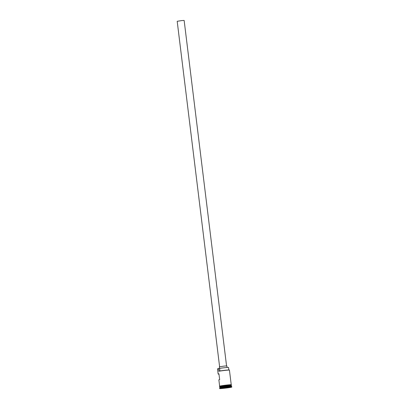 <?xml version="1.0" encoding="UTF-8"?>
<svg xmlns="http://www.w3.org/2000/svg" width="409" height="409" viewBox="0 0 409 409"><rect width="100%" height="100%" fill="white"/><g stroke="black" fill="none" stroke-linecap="round" stroke-linejoin="round"><path stroke-width="0.61" d="M217.532 368.938L217.634 368.811A5.721 0.281 -7 0 1 218.58 368.55A5.721 0.281 -7 0 1 218.636 368.54L218.498 368.673A5.838 0.286 173 0 0 217.532 368.938A5.838 0.286 173 0 0 217.527 368.954L218.15 374.046A5.838 0.286 173 0 0 218.973 374.092M219.607 366.745L177.194 21.304L181.668 20.588L184.147 20.45L226.56 365.891M219.521 368.412L219.326 366.853L224.173 366.081L226.862 365.927L227.051 367.486M219.848 387.804A5.838 0.286 173 0 1 220.814 387.538A5.838 0.286 173 0 1 227.164 386.643A5.838 0.286 173 0 1 231.422 386.382A5.838 0.286 173 0 1 231.433 386.398L231.361 385.82A5.838 0.286 173 0 0 227.225 386.05A5.838 0.286 173 0 0 220.742 386.96A5.838 0.286 173 0 0 219.771 387.241L219.843 387.814A5.838 0.286 173 0 0 219.843 387.819L219.592 388.131A6.13 0.302 173 0 0 219.587 388.146L219.638 388.55A6.13 0.302 173 0 0 223.979 388.305A6.13 0.302 173 0 0 230.788 387.349A6.13 0.302 173 0 0 231.806 387.057A6.13 0.302 173 0 0 227.465 387.303A6.13 0.302 173 0 0 220.661 388.259A6.13 0.302 173 0 0 219.638 388.55M231.274 385.692L231.295 385.682A5.838 0.286 173 0 0 231.341 385.646A5.838 0.286 173 0 0 227.205 385.876A5.838 0.286 173 0 0 220.722 386.786A5.838 0.286 173 0 0 219.751 387.067A5.838 0.286 173 0 0 219.822 387.103L219.827 387.098M231.806 387.057L231.755 386.653A6.13 0.302 173 0 0 231.75 386.638A6.13 0.302 173 0 0 227.276 386.909A6.13 0.302 173 0 0 220.609 387.85A6.13 0.302 173 0 0 219.592 388.131M219.638 386.162L218.861 379.833A5.838 0.286 -7 0 1 219.648 379.593L218.938 373.8A5.838 0.286 173 0 0 218.15 374.046M218.498 368.673L218.953 371.142A5.721 0.281 -7 0 1 225.165 370.268A5.721 0.281 -7 0 1 229.296 370.022L229.429 370.119A5.838 0.286 173 0 0 225.165 370.38A5.838 0.286 173 0 0 218.815 371.275M231.341 385.646L231.269 385.068A5.838 0.286 173 0 0 227.133 385.298A5.838 0.286 173 0 0 220.65 386.208A5.838 0.286 173 0 0 219.679 386.49L219.751 387.067M231.131 387.159L220.313 388.448L231.131 387.159M231.228 384.736L229.434 370.135A5.838 0.286 173 0 0 229.429 370.119M228.856 369.981L228.549 367.481A5.281 0.256 -7 0 0 225.303 367.64A5.281 0.256 -7 0 0 219.607 368.397L218.636 368.54M220.681 388.376L230.763 387.165M222.706 387.977L222.721 388.397M228.043 387.292L228.13 387.747M231.295 385.682L231.289 385.707A5.777 0.281 173 0 0 227.194 385.938A5.777 0.281 173 0 0 220.778 386.842A5.777 0.281 173 0 0 219.817 387.118L219.822 387.175A5.777 0.281 -7 0 1 220.783 386.899A5.777 0.281 -7 0 1 227.205 385.999A5.777 0.281 -7 0 1 231.295 385.769L231.31 385.794M219.684 386.525L219.515 386.254L219.919 386.07L225.379 385.206L230.952 384.716L231.371 384.797L231.274 385.104A5.869 0.286 173 0 0 227.419 385.268A5.869 0.286 173 0 0 220.625 386.214A5.869 0.286 173 0 0 219.684 386.515M220.589 385.922A5.869 0.286 -7 0 1 228.519 384.864A5.869 0.286 -7 0 1 230.471 385.017M219.607 368.397L219.919 370.968M231.422 386.382L231.75 386.638"/></g></svg>
